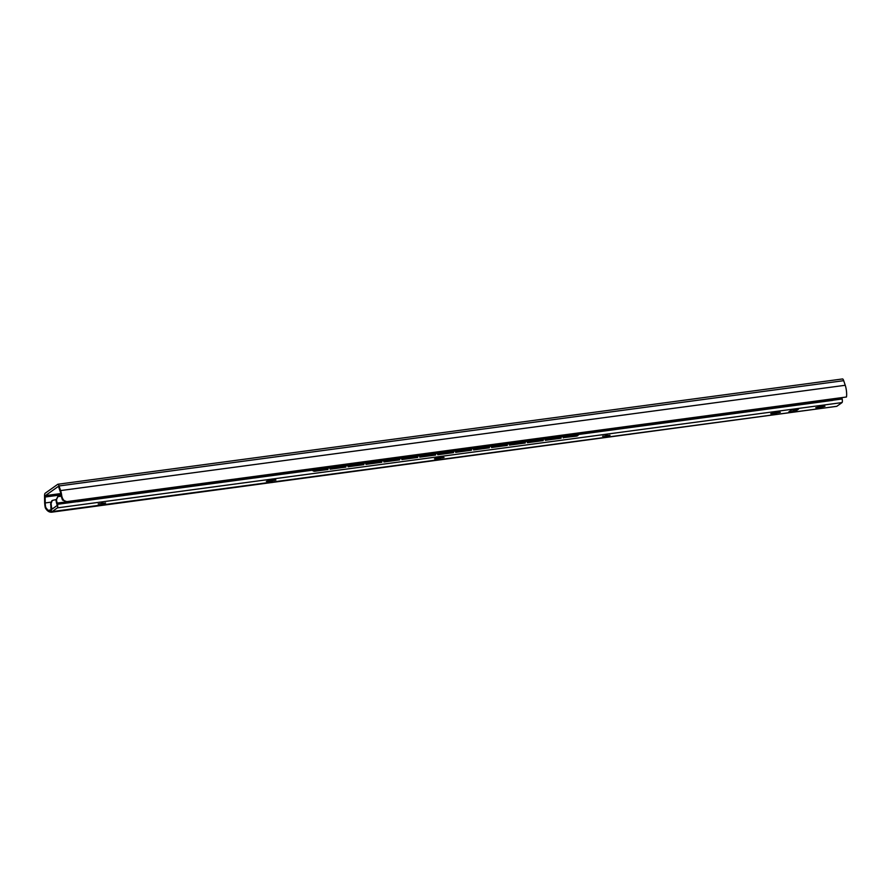 <?xml version="1.0" encoding="UTF-8"?>
<svg xmlns="http://www.w3.org/2000/svg" width="891" height="891" viewBox="0 0 891 891"><rect width="100%" height="100%" fill="white"/><g stroke="black" fill="none" stroke-linecap="round" stroke-linejoin="round"><path stroke-width="1.34" d="M60.432 492.133A5.502 1.214 82.4 0 1 61.301 496.354L61.769 496.02A7.796 1.715 -97.6 0 0 60.599 490.573L59.04 485.951A5.502 1.214 -97.6 0 0 57.904 484.247A5.502 1.214 -97.6 0 0 57.77 484.292L45.085 493.302A5.502 1.214 -97.6 0 0 44.55 496.254L44.639 501.923A7.796 1.715 -97.6 0 0 45.274 507.747L45.742 507.413A5.502 1.214 82.4 0 1 45.218 502.936L45.129 497.022A2.606 0.568 82.4 0 1 45.385 495.63L58.193 486.519A2.606 0.568 82.4 0 1 58.26 486.497A2.606 0.568 82.4 0 1 58.806 487.31L60.432 492.133M61.769 496.02C62.648 499.584 64.319 501.455 66.78 501.622L62.47 500.04L61.301 496.354M45.742 507.413L47.991 510.331L52.68 512.047C49.629 512.693 47.156 511.256 45.274 507.747M66.78 501.622L846.45 396.996A7.796 1.715 -97.6 0 0 845.247 385.28L843.688 380.669A5.502 1.214 -97.6 0 0 842.541 378.953A5.502 1.214 -97.6 0 0 842.418 379.009M52.68 512.047L831.671 407.02M47.991 510.331L51.21 509.908M286.713 472.119A2.896 2.74 -146 0 0 288.328 472.353L303.564 469.847M303.619 470.092L288.484 472.13A2.896 2.74 34 0 1 287.281 472.041M323.789 467.385L305.702 470.025L323.745 467.14M343.971 464.679L325.872 467.318L343.926 464.434M364.141 461.972L346.053 464.612L364.096 461.727M384.322 459.266L366.234 461.906L384.277 459.021M404.503 456.56L386.404 459.199L404.447 456.315M424.673 453.853L406.586 456.493L424.628 453.608M444.854 451.147L426.756 453.786L444.809 450.902M465.024 448.44L446.937 451.069L464.979 448.195M485.205 445.723L467.118 448.362L485.161 445.489M505.386 443.016L487.288 445.656L505.331 442.771M525.556 440.31L507.469 442.95L525.512 440.065M545.737 437.604L527.639 440.243L545.693 437.358M565.908 434.897L547.82 437.537L565.863 434.652M586.089 432.191L568.001 434.83L586.044 431.946M606.27 429.484L588.171 432.124L606.214 429.239M645.329 423.993A2.896 2.74 -146 0 1 643.881 424.651L628.634 426.232M644.037 424.417A2.896 2.74 34 0 0 645.151 424.016M626.44 426.778L608.353 429.417L626.395 426.533M643.881 424.651L628.678 426.477M612.796 436.39L594.676 438.817M289.976 479.703L274.862 481.92A2.896 2.829 85.4 0 1 274.718 481.942L274.528 481.953A2.896 2.829 -94.6 0 1 273.682 481.886M292.025 479.425L310.157 476.997M312.206 476.718L330.327 474.29M332.376 474.012L350.508 471.584M352.558 471.306L370.678 468.878M372.739 468.599L390.859 466.171M392.909 465.893L411.041 463.465M413.09 463.186L431.211 460.758M433.26 460.48L451.392 458.041M453.441 457.774L471.562 455.334M473.622 455.067L491.743 452.628M493.792 452.35L511.913 449.922M513.973 449.643L532.094 447.215M534.143 446.937L552.275 444.509M554.325 444.23L572.445 441.802M574.506 441.524L592.626 439.096M614.857 436.111L630.427 434.207A2.896 2.829 85.4 0 0 631.396 433.895M273.849 481.875A2.896 2.829 85.4 0 0 274.718 481.942M76.704 500.296L77.339 501.744L78.107 500.107M77.394 501.722L832.784 400.36M832.896 400.337L833.608 398.723M312.329 470.214A2.896 2.718 -150.7 0 0 315.013 471.228L327.899 469.49L327.832 468.131M328.044 469.223L315.158 470.96A2.896 2.718 29.3 0 1 312.696 470.158M345.986 466.817L330.138 469.189L345.831 467.084L345.764 465.726M330.294 468.922L330.071 467.831M363.918 464.411L348.08 466.784L363.773 464.679L363.695 463.32M348.225 466.516L348.002 465.425M381.849 462.006L366.012 464.378L381.704 462.273L381.638 460.914M366.156 464.111L365.945 463.019M399.792 459.6L383.943 461.972L399.636 459.867L399.569 458.509M384.099 461.705L383.876 460.614M417.723 457.194L401.874 459.567L417.567 457.462L417.5 456.092M402.03 459.299L401.808 458.208M435.654 454.789L419.817 457.161L435.51 455.056L435.432 453.686M419.962 456.894L419.739 455.791M453.586 452.383L437.748 454.755L453.441 452.65L453.374 451.28M437.893 454.488L437.681 453.385M471.528 449.977L455.68 452.35L471.372 450.245L471.306 448.875M455.836 452.082L455.613 450.98M489.46 447.572L473.622 449.944L489.315 447.828L489.237 446.469M473.767 449.677L473.544 448.574M507.391 445.155L491.554 447.527L507.246 445.422L507.179 444.063M491.698 447.271L491.487 446.168M525.334 442.749L509.485 445.121L525.178 443.016L525.111 441.658M509.641 444.854L509.418 443.763M543.265 440.343L527.427 442.716L543.12 440.611L543.042 439.252M527.572 442.448L527.349 441.357M578.459 434.697A2.896 2.718 -150.7 0 1 576.41 436.145L563.446 437.637L563.223 436.545M576.555 435.877A2.896 2.718 29.3 0 0 578.582 434.485M561.196 437.938L545.359 440.31L561.052 438.205L560.985 436.846M545.504 440.043L545.292 438.951M576.41 436.145L563.446 437.637M330.138 469.189L329.87 467.853M348.08 466.784L347.813 465.447M366.012 464.378L365.744 463.042M383.943 461.972L383.676 460.636M401.874 459.567L401.607 458.23M419.817 457.161L419.55 455.824M437.748 454.755L437.481 453.419M455.68 452.35L455.412 451.013M473.622 449.944L473.355 448.607M491.554 447.527L491.286 446.202M509.485 445.121L509.218 443.785M527.427 442.716L527.16 441.379M563.29 437.904L563.023 436.568M545.359 440.31L545.092 438.973M57.247 503.081A4.867 1.069 82.4 0 1 56.445 499.806L55.977 500.141A7.184 1.582 -97.6 0 0 57.035 504.562L57.091 505.553L51.734 509.362L51.5 508.505A7.184 1.582 -97.6 0 0 51.065 503.627L50.609 503.961A4.867 1.069 82.4 0 1 50.898 507.592L51.01 508.928A3.185 0.702 -97.6 0 0 52.079 511.623A3.185 0.702 -97.6 0 0 52.157 511.601L57.403 507.87A3.185 0.702 -97.6 0 0 57.547 504.284L57.247 503.081L76.737 500.464M57.971 496.387L56.445 499.806M61.279 496.187L57.637 496.677L61.212 495.596M55.977 500.141L57.904 496.443M55.933 499.606L52.257 500.452L51.065 503.627M50.609 503.961L51.89 500.72M836.649 406.329A3.185 0.702 -97.6 0 0 836.727 406.341A3.185 0.702 -97.6 0 0 836.805 406.307L842.051 402.576A3.185 0.702 -97.6 0 0 842.195 398.99L841.895 397.787A4.867 1.069 82.4 0 1 841.828 397.62M789.682 411.92L788.791 411.909L791.13 410.25L798.514 409.125L795.708 411.119L789.682 411.92L789.593 411.341M819.442 407.666L815.788 407.733L821.302 406.329L824.955 406.263L819.442 407.666M104.548 503.304L98.188 503.938L105.606 502.992M272.691 480.739L267.5 481.597L266.331 481.374L268.804 480.661L274.74 479.804L275.909 480.026L273.737 480.438M440.822 458.174L435.632 459.032L434.474 458.809L436.946 458.097L442.883 457.25L444.041 457.473L441.88 457.874M608.965 435.61L602.606 436.245L610.023 435.309M777.108 413.045L771.907 413.914L770.748 413.691L773.221 412.978L779.157 412.121L780.327 412.344L778.155 412.745M794.817 409.626L797 410.194M793.135 409.849A2.606 2.528 54.6 0 0 795.708 411.119M797.222 410.038L795.518 409.526M101.418 502.981L102.899 502.936M269.561 480.416L271.042 480.383M437.693 457.851L439.185 457.818M605.835 435.298L607.317 435.254M773.967 412.978L775.46 412.689M60.599 490.573L845.247 385.28M59.04 485.951L843.688 380.669M45.218 502.936L50.709 502.201M45.129 497.022L61.1 494.884M45.385 495.63L60.833 493.558M77.873 501.377L833.386 399.992M51.5 508.505L53.282 508.26M57.525 504.161L77.094 501.533M833.285 400.059L842.173 398.867M833.608 398.901L841.895 397.787M52.157 511.601L836.805 406.307M57.403 507.87L842.051 402.576M57.547 504.284L77.172 501.655M833.074 400.215L842.195 398.99M842.541 378.953L57.904 484.247M77.339 501.744L832.84 400.36M836.727 406.341L52.079 511.623"/></g></svg>
